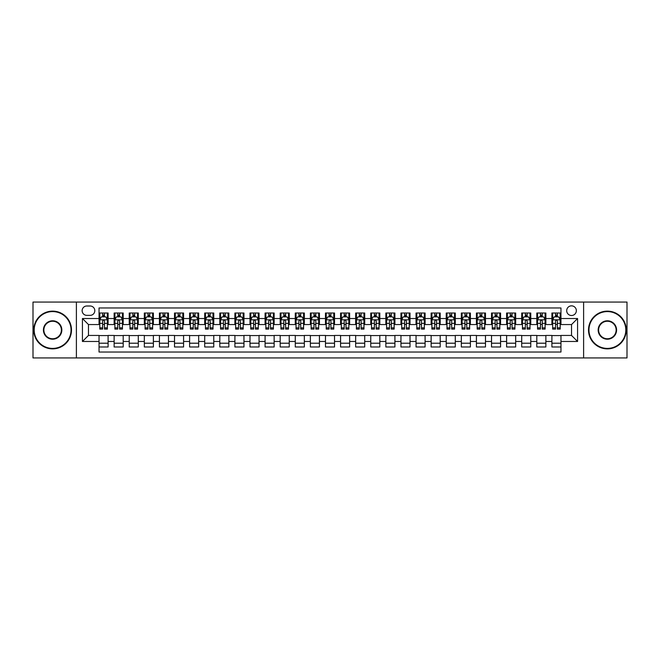 <?xml version="1.0" encoding="UTF-8"?>
<svg xmlns="http://www.w3.org/2000/svg" width="660" height="660" viewBox="0 0 660 660"><rect width="100%" height="100%" fill="white"/><g stroke="black" fill="none" stroke-linecap="round" stroke-linejoin="round"><path stroke-width="0.99" d="M571.527 305.844A4.835 4.835 0 0 0 566.692 310.678A4.835 4.835 0 0 0 571.527 315.505A4.835 4.835 0 0 0 576.353 310.678A4.835 4.835 0 0 0 571.527 305.844M583.605 357.926L627 357.926L627 302.074L583.605 302.074L583.605 357.926L76.395 357.926L76.395 302.074L33 302.074L33 357.926L76.395 357.926M560.959 313.022L551.9 313.022L551.9 318.524L545.861 318.524L545.861 324.563L551.9 324.563L551.9 318.524M545.861 318.524L545.861 313.022L536.803 313.022L536.803 318.524L530.764 318.524L530.764 324.563L536.803 324.563L536.803 318.524M530.764 318.524L530.764 313.022L521.713 313.022L521.713 318.524L515.674 318.524L515.674 324.563L521.713 324.563L521.713 318.524M515.674 318.524L515.674 313.022L506.616 313.022L506.616 318.524L500.577 318.524L500.577 324.563L506.616 324.563L506.616 318.524M500.577 318.524L500.577 313.022L491.518 313.022L491.518 318.524L485.48 318.524L485.48 324.563L491.518 324.563L491.518 318.524M485.48 318.524L485.48 313.022L476.421 313.022L476.421 318.524L470.39 318.524L470.39 324.563L476.421 324.563L476.421 318.524M470.39 318.524L470.39 313.022L461.332 313.022L461.332 318.524L455.293 318.524L455.293 324.563L461.332 324.563L461.332 318.524M455.293 318.524L455.293 313.022L446.234 313.022L446.234 318.524L440.195 318.524L440.195 324.563L446.234 324.563L446.234 318.524M440.195 318.524L440.195 313.022L431.137 313.022L431.137 318.524L425.098 318.524L425.098 324.563L431.137 324.563L431.137 318.524M425.098 318.524L425.098 313.022L416.039 313.022L416.039 318.524L410.008 318.524L410.008 324.563L416.039 324.563L416.039 318.524M410.008 318.524L410.008 313.022L400.95 313.022L400.95 318.524L394.911 318.524L394.911 324.563L400.95 324.563L400.95 318.524M394.911 318.524L394.911 313.022L385.852 313.022L385.852 318.524L379.813 318.524L379.813 324.563L385.852 324.563L385.852 318.524M379.813 318.524L379.813 313.022L370.755 313.022L370.755 318.524L364.716 318.524L364.716 324.563L370.755 324.563L370.755 318.524M364.716 318.524L364.716 313.022L355.666 313.022L355.666 318.524L349.627 318.524L349.627 324.563L355.666 324.563L355.666 318.524M349.627 318.524L349.627 313.022L340.568 313.022L340.568 318.524L334.529 318.524L334.529 324.563L340.568 324.563L340.568 318.524M334.529 318.524L334.529 313.022L325.471 313.022L325.471 318.524L319.432 318.524L319.432 324.563L325.471 324.563L325.471 318.524M319.432 318.524L319.432 313.022L310.373 313.022L310.373 318.524L304.334 318.524L304.334 324.563L310.373 324.563L310.373 318.524M304.334 318.524L304.334 313.022L295.284 313.022L295.284 318.524L289.245 318.524L289.245 324.563L295.284 324.563L295.284 318.524M289.245 318.524L289.245 313.022L280.186 313.022L280.186 318.524L274.147 318.524L274.147 324.563L280.186 324.563L280.186 318.524M274.147 318.524L274.147 313.022L265.089 313.022L265.089 318.524L259.05 318.524L259.05 324.563L265.089 324.563L265.089 318.524M259.05 318.524L259.05 313.022L249.991 313.022L249.991 318.524L243.961 318.524L243.961 324.563L249.991 324.563L249.991 318.524M243.961 318.524L243.961 313.022L234.902 313.022L234.902 318.524L228.863 318.524L228.863 324.563L234.902 324.563L234.902 318.524M228.863 318.524L228.863 313.022L219.805 313.022L219.805 318.524L213.766 318.524L213.766 324.563L219.805 324.563L219.805 318.524M213.766 318.524L213.766 313.022L204.707 313.022L204.707 318.524L198.668 318.524L198.668 324.563L204.707 324.563L204.707 318.524M198.668 318.524L198.668 313.022L189.61 313.022L189.61 318.524L183.579 318.524L183.579 324.563L189.61 324.563L189.61 318.524M183.579 318.524L183.579 313.022L174.52 313.022L174.52 318.524L168.481 318.524L168.481 324.563L174.52 324.563L174.52 318.524M168.481 318.524L168.481 313.022L159.423 313.022L159.423 318.524L153.384 318.524L153.384 324.563L159.423 324.563L159.423 318.524M153.384 318.524L153.384 313.022L144.325 313.022L144.325 318.524L138.286 318.524L138.286 324.563L144.325 324.563L144.325 318.524M138.286 318.524L138.286 313.022L129.236 313.022L129.236 318.524L123.197 318.524L123.197 324.563L129.236 324.563L129.236 318.524M123.197 318.524L123.197 313.022L114.139 313.022L114.139 324.563L108.1 324.563L108.1 313.022L99.041 313.022M99.041 346.978L108.1 346.978L108.1 335.437L114.139 335.437L114.139 346.978L123.197 346.978L123.197 335.437L129.236 335.437L129.236 341.476L123.197 341.476M129.236 341.476L129.236 346.978L138.286 346.978L138.286 335.437L144.325 335.437L144.325 341.476L138.286 341.476M144.325 341.476L144.325 346.978L153.384 346.978L153.384 335.437L159.423 335.437L159.423 341.476L153.384 341.476M159.423 341.476L159.423 346.978L168.481 346.978L168.481 335.437L174.52 335.437L174.52 341.476L168.481 341.476M174.52 341.476L174.52 346.978L183.579 346.978L183.579 335.437L189.61 335.437L189.61 341.476L183.579 341.476M189.61 341.476L189.61 346.978L198.668 346.978L198.668 335.437L204.707 335.437L204.707 341.476L198.668 341.476M204.707 341.476L204.707 346.978L213.766 346.978L213.766 335.437L219.805 335.437L219.805 341.476L213.766 341.476M219.805 341.476L219.805 346.978L228.863 346.978L228.863 335.437L234.902 335.437L234.902 341.476L228.863 341.476M234.902 341.476L234.902 346.978L243.961 346.978L243.961 335.437L249.991 335.437L249.991 341.476L243.961 341.476M249.991 341.476L249.991 346.978L259.05 346.978L259.05 335.437L265.089 335.437L265.089 341.476L259.05 341.476M265.089 341.476L265.089 346.978L274.147 346.978L274.147 335.437L280.186 335.437L280.186 341.476L274.147 341.476M280.186 341.476L280.186 346.978L289.245 346.978L289.245 335.437L295.284 335.437L295.284 341.476L289.245 341.476M295.284 341.476L295.284 346.978L304.334 346.978L304.334 335.437L310.373 335.437L310.373 341.476L304.334 341.476M310.373 341.476L310.373 346.978L319.432 346.978L319.432 335.437L325.471 335.437L325.471 341.476L319.432 341.476M325.471 341.476L325.471 346.978L334.529 346.978L334.529 335.437L340.568 335.437L340.568 341.476L334.529 341.476M340.568 341.476L340.568 346.978L349.627 346.978L349.627 335.437L355.666 335.437L355.666 341.476L349.627 341.476M355.666 341.476L355.666 346.978L364.716 346.978L364.716 335.437L370.755 335.437L370.755 341.476L364.716 341.476M370.755 341.476L370.755 346.978L379.813 346.978L379.813 335.437L385.852 335.437L385.852 341.476L379.813 341.476M385.852 341.476L385.852 346.978L394.911 346.978L394.911 335.437L400.95 335.437L400.95 341.476L394.911 341.476M400.95 341.476L400.95 346.978L410.008 346.978L410.008 335.437L416.039 335.437L416.039 341.476L410.008 341.476M416.039 341.476L416.039 346.978L425.098 346.978L425.098 335.437L431.137 335.437L431.137 341.476L425.098 341.476M431.137 341.476L431.137 346.978L440.195 346.978L440.195 335.437L446.234 335.437L446.234 341.476L440.195 341.476M446.234 341.476L446.234 346.978L455.293 346.978L455.293 335.437L461.332 335.437L461.332 341.476L455.293 341.476M461.332 341.476L461.332 346.978L470.39 346.978L470.39 335.437L476.421 335.437L476.421 341.476L470.39 341.476M476.421 341.476L476.421 346.978L485.48 346.978L485.48 335.437L491.518 335.437L491.518 341.476L485.48 341.476M491.518 341.476L491.518 346.978L500.577 346.978L500.577 335.437L506.616 335.437L506.616 341.476L500.577 341.476M506.616 341.476L506.616 346.978L515.674 346.978L515.674 335.437L521.713 335.437L521.713 341.476L515.674 341.476M521.713 341.476L521.713 346.978L530.764 346.978L530.764 335.437L536.803 335.437L536.803 341.476L530.764 341.476M536.803 341.476L536.803 346.978L545.861 346.978L545.861 335.437L551.9 335.437L551.9 341.476L545.861 341.476M86.815 315.356L90.139 315.356A4.678 4.678 0 0 0 94.817 310.678A4.678 4.678 0 0 0 90.139 306.001L86.815 306.001A4.678 4.678 0 0 0 82.137 310.678A4.678 4.678 0 0 0 86.815 315.356M583.605 302.074L76.395 302.074M560.959 318.524L560.959 307.964L99.041 307.964L99.041 324.563L88.473 324.563L88.473 335.437L99.041 335.437L99.041 352.036L560.959 352.036L560.959 335.437L571.527 335.437L571.527 324.563L560.959 324.563L560.959 318.524L577.566 318.524L577.566 341.476L560.959 341.476M99.041 341.476L82.434 341.476L82.434 318.524L99.041 318.524M551.9 341.476L551.9 346.978L560.959 346.978M99.041 316.792L99.8 316.792M102.663 316.792L104.478 316.792M107.341 316.792L108.1 316.792M99.041 324.415L99.8 324.415M102.663 324.415L104.478 324.415M107.341 324.415L108.1 324.415M99.041 335.585L108.1 335.585M99.041 343.208L108.1 343.208M114.139 324.415L114.889 324.415M117.761 324.415L119.575 324.415M122.438 324.415L123.197 324.415M114.139 316.792L114.889 316.792M117.761 316.792L119.575 316.792M122.438 316.792L123.197 316.792M114.139 335.585L123.197 335.585M114.139 343.208L123.197 343.208M129.236 335.585L138.286 335.585M129.236 343.208L138.286 343.208M129.236 316.792L129.987 316.792M132.858 316.792L134.665 316.792M137.536 316.792L138.286 316.792M129.236 324.415L129.987 324.415M132.858 324.415L134.665 324.415M137.536 324.415L138.286 324.415M144.325 335.585L153.384 335.585M144.325 343.208L153.384 343.208M144.325 316.792L145.084 316.792M147.947 316.792L149.762 316.792M152.633 316.792L153.384 316.792M144.325 324.415L145.084 324.415M147.947 324.415L149.762 324.415M152.633 324.415L153.384 324.415M159.423 335.585L168.481 335.585M159.423 343.208L168.481 343.208M159.423 316.792L160.182 316.792M163.045 316.792L164.86 316.792M167.722 316.792L168.481 316.792M159.423 324.415L160.182 324.415M163.045 324.415L164.86 324.415M167.722 324.415L168.481 324.415M174.52 335.585L183.579 335.585M174.52 343.208L183.579 343.208M174.52 316.792L175.271 316.792M178.142 316.792L179.949 316.792M182.82 316.792L183.579 316.792M174.52 324.415L175.271 324.415M178.142 324.415L179.949 324.415M182.82 324.415L183.579 324.415M189.61 335.585L198.668 335.585M189.61 343.208L198.668 343.208M189.61 316.792L190.369 316.792M193.24 316.792L195.046 316.792M197.917 316.792L198.668 316.792M189.61 324.415L190.369 324.415M193.24 324.415L195.046 324.415M197.917 324.415L198.668 324.415M204.707 335.585L213.766 335.585M204.707 343.208L213.766 343.208M204.707 316.792L205.466 316.792M208.329 316.792L210.144 316.792M213.015 316.792L213.766 316.792M204.707 324.415L205.466 324.415M208.329 324.415L210.144 324.415M213.015 324.415L213.766 324.415M219.805 335.585L228.863 335.585M219.805 343.208L228.863 343.208M219.805 316.792L220.555 316.792M223.426 316.792L225.241 316.792M228.104 316.792L228.863 316.792M219.805 324.415L220.555 324.415M223.426 324.415L225.241 324.415M228.104 324.415L228.863 324.415M234.902 335.585L243.961 335.585M234.902 343.208L243.961 343.208M234.902 316.792L235.653 316.792M238.524 316.792L240.331 316.792M243.202 316.792L243.961 316.792M234.902 324.415L235.653 324.415M238.524 324.415L240.331 324.415M243.202 324.415L243.961 324.415M249.991 335.585L259.05 335.585M249.991 343.208L259.05 343.208M249.991 316.792L250.75 316.792M253.621 316.792L255.428 316.792M258.299 316.792L259.05 316.792M249.991 324.415L250.75 324.415M253.621 324.415L255.428 324.415M258.299 324.415L259.05 324.415M265.089 335.585L274.147 335.585M265.089 343.208L274.147 343.208M265.089 316.792L265.848 316.792M268.711 316.792L270.526 316.792M273.397 316.792L274.147 316.792M265.089 324.415L265.848 324.415M268.711 324.415L270.526 324.415M273.397 324.415L274.147 324.415M280.186 335.585L289.245 335.585M280.186 343.208L289.245 343.208M280.186 316.792L280.937 316.792M283.808 316.792L285.623 316.792M288.486 316.792L289.245 316.792M280.186 324.415L280.937 324.415M283.808 324.415L285.623 324.415M288.486 324.415L289.245 324.415M295.284 335.585L304.334 335.585M295.284 343.208L304.334 343.208M295.284 316.792L296.035 316.792M298.906 316.792L300.712 316.792M303.584 316.792L304.334 316.792M295.284 324.415L296.035 324.415M298.906 324.415L300.712 324.415M303.584 324.415L304.334 324.415M310.373 335.585L319.432 335.585M310.373 343.208L319.432 343.208M310.373 316.792L311.132 316.792M313.995 316.792L315.81 316.792M318.681 316.792L319.432 316.792M310.373 324.415L311.132 324.415M313.995 324.415L315.81 324.415M318.681 324.415L319.432 324.415M325.471 335.585L334.529 335.585M325.471 343.208L334.529 343.208M325.471 316.792L326.23 316.792M329.092 316.792L330.908 316.792M333.77 316.792L334.529 316.792M325.471 324.415L326.23 324.415M329.092 324.415L330.908 324.415M333.77 324.415L334.529 324.415M340.568 335.585L349.627 335.585M340.568 343.208L349.627 343.208M340.568 316.792L341.319 316.792M344.19 316.792L346.005 316.792M348.868 316.792L349.627 316.792M340.568 324.415L341.319 324.415M344.19 324.415L346.005 324.415M348.868 324.415L349.627 324.415M355.666 335.585L364.716 335.585M355.666 343.208L364.716 343.208M355.666 316.792L356.416 316.792M359.287 316.792L361.094 316.792M363.965 316.792L364.716 316.792M355.666 324.415L356.416 324.415M359.287 324.415L361.094 324.415M363.965 324.415L364.716 324.415M370.755 335.585L379.813 335.585M370.755 343.208L379.813 343.208M370.755 316.792L371.514 316.792M374.377 316.792L376.192 316.792M379.063 316.792L379.813 316.792M370.755 324.415L371.514 324.415M374.377 324.415L376.192 324.415M379.063 324.415L379.813 324.415M385.852 335.585L394.911 335.585M385.852 343.208L394.911 343.208M385.852 316.792L386.603 316.792M389.474 316.792L391.289 316.792M394.152 316.792L394.911 316.792M385.852 324.415L386.603 324.415M389.474 324.415L391.289 324.415M394.152 324.415L394.911 324.415M400.95 335.585L410.008 335.585M400.95 343.208L410.008 343.208M400.95 316.792L401.701 316.792M404.572 316.792L406.378 316.792M409.249 316.792L410.008 316.792M400.95 324.415L401.701 324.415M404.572 324.415L406.378 324.415M409.249 324.415L410.008 324.415M416.039 335.585L425.098 335.585M416.039 343.208L425.098 343.208M416.039 316.792L416.798 316.792M419.669 316.792L421.476 316.792M424.347 316.792L425.098 316.792M416.039 324.415L416.798 324.415M419.669 324.415L421.476 324.415M424.347 324.415L425.098 324.415M431.137 335.585L440.195 335.585M431.137 343.208L440.195 343.208M431.137 316.792L431.896 316.792M434.758 316.792L436.573 316.792M439.444 316.792L440.195 316.792M431.137 324.415L431.896 324.415M434.758 324.415L436.573 324.415M439.444 324.415L440.195 324.415M446.234 335.585L455.293 335.585M446.234 343.208L455.293 343.208M446.234 316.792L446.985 316.792M449.856 316.792L451.671 316.792M454.534 316.792L455.293 316.792M446.234 324.415L446.985 324.415M449.856 324.415L451.671 324.415M454.534 324.415L455.293 324.415M461.332 335.585L470.39 335.585M461.332 343.208L470.39 343.208M461.332 316.792L462.082 316.792M464.954 316.792L466.76 316.792M469.631 316.792L470.39 316.792M461.332 324.415L462.082 324.415M464.954 324.415L466.76 324.415M469.631 324.415L470.39 324.415M476.421 335.585L485.48 335.585M476.421 343.208L485.48 343.208M476.421 316.792L477.18 316.792M480.051 316.792L481.858 316.792M484.729 316.792L485.48 316.792M476.421 324.415L477.18 324.415M480.051 324.415L481.858 324.415M484.729 324.415L485.48 324.415M491.518 335.585L500.577 335.585M491.518 343.208L500.577 343.208M491.518 316.792L492.278 316.792M495.14 316.792L496.955 316.792M499.818 316.792L500.577 316.792M491.518 324.415L492.278 324.415M495.14 324.415L496.955 324.415M499.818 324.415L500.577 324.415M506.616 335.585L515.674 335.585M506.616 343.208L515.674 343.208M506.616 316.792L507.367 316.792M510.238 316.792L512.053 316.792M514.915 316.792L515.674 316.792M506.616 324.415L507.367 324.415M510.238 324.415L512.053 324.415M514.915 324.415L515.674 324.415M521.713 335.585L530.764 335.585M521.713 343.208L530.764 343.208M521.713 316.792L522.464 316.792M525.335 316.792L527.142 316.792M530.013 316.792L530.764 316.792M521.713 324.415L522.464 324.415M525.335 324.415L527.142 324.415M530.013 324.415L530.764 324.415M536.803 335.585L545.861 335.585M536.803 343.208L545.861 343.208M536.803 316.792L537.562 316.792M540.424 316.792L542.239 316.792M545.111 316.792L545.861 316.792M536.803 324.415L537.562 324.415M540.424 324.415L542.239 324.415M545.111 324.415L545.861 324.415M551.9 335.585L560.959 335.585M551.9 343.208L560.959 343.208M551.9 316.792L552.659 316.792M555.522 316.792L557.337 316.792M560.2 316.792L560.959 316.792M551.9 324.415L552.659 324.415M555.522 324.415L557.337 324.415M560.2 324.415L560.959 324.415M88.473 324.563L82.434 318.524M88.473 335.437L82.434 341.476M577.566 318.524L571.527 324.563M577.566 341.476L571.527 335.437M104.478 314.977L102.663 314.977M107.341 327.863L104.478 327.863L104.478 329.092L107.341 329.092L107.341 319.885L105.831 316.866L101.31 316.866L99.8 319.885L99.8 329.092L102.663 329.092L102.663 327.863L99.8 327.863M99.8 319.885L99.8 313.022M107.341 319.885L107.341 313.022M102.663 316.866L102.663 313.022M104.478 313.022L104.478 316.866M104.478 327.863L104.478 321.016C103.876 319.852 103.273 319.852 102.663 321.016L102.663 327.863M52.627 311.586A18.414 18.414 0 0 0 34.204 330A18.414 18.414 0 0 0 52.627 348.414A18.414 18.414 0 0 0 71.041 330A18.414 18.414 0 0 0 52.627 311.586M52.627 348.868A18.868 18.868 0 0 1 33.751 330A18.868 18.868 0 0 1 52.627 311.132A18.868 18.868 0 0 1 71.494 330A18.868 18.868 0 0 1 52.627 348.868M52.627 320.793A9.207 9.207 0 0 1 61.834 330A9.207 9.207 0 0 1 52.627 339.207A9.207 9.207 0 0 1 43.42 330A9.207 9.207 0 0 1 52.627 320.793M52.627 338.753A8.753 8.753 0 0 0 61.38 330A8.753 8.753 0 0 0 52.627 321.247A8.753 8.753 0 0 0 43.865 330A8.753 8.753 0 0 0 52.627 338.753M607.373 311.586A18.414 18.414 0 0 0 588.959 330A18.414 18.414 0 0 0 607.373 348.414A18.414 18.414 0 0 0 625.795 330A18.414 18.414 0 0 0 607.373 311.586M607.373 348.868A18.868 18.868 0 0 1 588.505 330A18.868 18.868 0 0 1 607.373 311.132A18.868 18.868 0 0 1 626.249 330A18.868 18.868 0 0 1 607.373 348.868M607.373 320.793A9.207 9.207 0 0 1 616.58 330A9.207 9.207 0 0 1 607.373 339.207A9.207 9.207 0 0 1 598.166 330A9.207 9.207 0 0 1 607.373 320.793M607.373 338.753A8.753 8.753 0 0 0 616.135 330A8.753 8.753 0 0 0 607.373 321.247A8.753 8.753 0 0 0 598.62 330A8.753 8.753 0 0 0 607.373 338.753M119.575 314.977L117.761 314.977M122.438 327.863L119.575 327.863L119.575 329.092L122.438 329.092L122.438 319.885L120.928 316.866L116.399 316.866L114.889 319.885L114.889 329.092L117.761 329.092L117.761 327.863L114.889 327.863M114.889 319.885L114.889 313.022M122.438 319.885L122.438 313.022M117.761 316.866L117.761 313.022M119.575 313.022L119.575 316.866M119.575 327.863L119.575 321.016C118.965 319.852 118.363 319.852 117.761 321.016L117.761 327.863M134.665 314.977L132.858 314.977M137.536 327.863L134.665 327.863L134.665 329.092L137.536 329.092L137.536 319.885L136.026 316.866L131.497 316.866L129.987 319.885L129.987 329.092L132.858 329.092L132.858 327.863L129.987 327.863M129.987 319.885L129.987 313.022M137.536 319.885L137.536 313.022M132.858 316.866L132.858 313.022M134.665 313.022L134.665 316.866M134.665 327.863L134.665 321.016C134.062 319.852 133.46 319.852 132.858 321.016L132.858 327.863M149.762 314.977L147.947 314.977M152.633 327.863L149.762 327.863L149.762 329.092L152.633 329.092L152.633 319.885L151.124 316.866L146.594 316.866L145.084 319.885L145.084 329.092L147.947 329.092L147.947 327.863L145.084 327.863M145.084 319.885L145.084 313.022M152.633 319.885L152.633 313.022M147.947 316.866L147.947 313.022M149.762 313.022L149.762 316.866M149.762 327.863L149.762 321.016C149.16 319.852 148.558 319.852 147.947 321.016L147.947 327.863M164.86 314.977L163.045 314.977M167.722 327.863L164.86 327.863L164.86 329.092L167.722 329.092L167.722 319.885L166.213 316.866L161.683 316.866L160.182 319.885L160.182 329.092L163.045 329.092L163.045 327.863L160.182 327.863M160.182 319.885L160.182 313.022M167.722 319.885L167.722 313.022M163.045 316.866L163.045 313.022M164.86 313.022L164.86 316.866M164.86 327.863L164.86 321.016C164.257 319.852 163.647 319.852 163.045 321.016L163.045 327.863M179.949 314.977L178.142 314.977M182.82 327.863L179.949 327.863L179.949 329.092L182.82 329.092L182.82 319.885L181.31 316.866L176.781 316.866L175.271 319.885L175.271 329.092L178.142 329.092L178.142 327.863L175.271 327.863M175.271 319.885L175.271 313.022M182.82 319.885L182.82 313.022M178.142 316.866L178.142 313.022M179.949 313.022L179.949 316.866M179.949 327.863L179.949 321.016C179.347 319.852 178.744 319.852 178.142 321.016L178.142 327.863M195.046 314.977L193.24 314.977M197.917 327.863L195.046 327.863L195.046 329.092L197.917 329.092L197.917 319.885L196.408 316.866L191.879 316.866L190.369 319.885L190.369 329.092L193.24 329.092L193.24 327.863L190.369 327.863M190.369 319.885L190.369 313.022M197.917 319.885L197.917 313.022M193.24 316.866L193.24 313.022M195.046 313.022L195.046 316.866M195.046 327.863L195.046 321.016C194.444 319.852 193.842 319.852 193.24 321.016L193.24 327.863M210.144 314.977L208.329 314.977M213.015 327.863L210.144 327.863L210.144 329.092L213.015 329.092L213.015 319.885L211.505 316.866L206.976 316.866L205.466 319.885L205.466 329.092L208.329 329.092L208.329 327.863L205.466 327.863M205.466 319.885L205.466 313.022M213.015 319.885L213.015 313.022M208.329 316.866L208.329 313.022M210.144 313.022L210.144 316.866M210.144 327.863L210.144 321.016C209.542 319.852 208.939 319.852 208.329 321.016L208.329 327.863M225.241 314.977L223.426 314.977M228.104 327.863L225.241 327.863L225.241 329.092L228.104 329.092L228.104 319.885L226.595 316.866L222.065 316.866L220.555 319.885L220.555 329.092L223.426 329.092L223.426 327.863L220.555 327.863M220.555 319.885L220.555 313.022M228.104 319.885L228.104 313.022M223.426 316.866L223.426 313.022M225.241 313.022L225.241 316.866M225.241 327.863L225.241 321.016C224.639 319.852 224.029 319.852 223.426 321.016L223.426 327.863M240.331 314.977L238.524 314.977M243.202 327.863L240.331 327.863L240.331 329.092L243.202 329.092L243.202 319.885L241.692 316.866L237.163 316.866L235.653 319.885L235.653 329.092L238.524 329.092L238.524 327.863L235.653 327.863M235.653 319.885L235.653 313.022M243.202 319.885L243.202 313.022M238.524 316.866L238.524 313.022M240.331 313.022L240.331 316.866M240.331 327.863L240.331 321.016C239.728 319.852 239.126 319.852 238.524 321.016L238.524 327.863M255.428 314.977L253.621 314.977M258.299 327.863L255.428 327.863L255.428 329.092L258.299 329.092L258.299 319.885L256.789 316.866L252.26 316.866L250.75 319.885L250.75 329.092L253.621 329.092L253.621 327.863L250.75 327.863M250.75 319.885L250.75 313.022M258.299 319.885L258.299 313.022M253.621 316.866L253.621 313.022M255.428 313.022L255.428 316.866M255.428 327.863L255.428 321.016C254.826 319.852 254.224 319.852 253.621 321.016L253.621 327.863M270.526 314.977L268.711 314.977M273.397 327.863L270.526 327.863L270.526 329.092L273.397 329.092L273.397 319.885L271.887 316.866L267.358 316.866L265.848 319.885L265.848 329.092L268.711 329.092L268.711 327.863L265.848 327.863M265.848 319.885L265.848 313.022M273.397 319.885L273.397 313.022M268.711 316.866L268.711 313.022M270.526 313.022L270.526 316.866M270.526 327.863L270.526 321.016C269.923 319.852 269.321 319.852 268.711 321.016L268.711 327.863M285.623 314.977L283.808 314.977M288.486 327.863L285.623 327.863L285.623 329.092L288.486 329.092L288.486 319.885L286.976 316.866L282.447 316.866L280.937 319.885L280.937 329.092L283.808 329.092L283.808 327.863L280.937 327.863M280.937 319.885L280.937 313.022M288.486 319.885L288.486 313.022M283.808 316.866L283.808 313.022M285.623 313.022L285.623 316.866M285.623 327.863L285.623 321.016C285.013 319.852 284.411 319.852 283.808 321.016L283.808 327.863M300.712 314.977L298.906 314.977M303.584 327.863L300.712 327.863L300.712 329.092L303.584 329.092L303.584 319.885L302.074 316.866L297.545 316.866L296.035 319.885L296.035 329.092L298.906 329.092L298.906 327.863L296.035 327.863M296.035 319.885L296.035 313.022M303.584 319.885L303.584 313.022M298.906 316.866L298.906 313.022M300.712 313.022L300.712 316.866M300.712 327.863L300.712 321.016C300.11 319.852 299.508 319.852 298.906 321.016L298.906 327.863M315.81 314.977L313.995 314.977M318.681 327.863L315.81 327.863L315.81 329.092L318.681 329.092L318.681 319.885L317.171 316.866L312.642 316.866L311.132 319.885L311.132 329.092L313.995 329.092L313.995 327.863L311.132 327.863M311.132 319.885L311.132 313.022M318.681 319.885L318.681 313.022M313.995 316.866L313.995 313.022M315.81 313.022L315.81 316.866M315.81 327.863L315.81 321.016C315.208 319.852 314.605 319.852 313.995 321.016L313.995 327.863M330.908 314.977L329.092 314.977M333.77 327.863L330.908 327.863L330.908 329.092L333.77 329.092L333.77 319.885L332.26 316.866L327.739 316.866L326.23 319.885L326.23 329.092L329.092 329.092L329.092 327.863L326.23 327.863M326.23 319.885L326.23 313.022M333.77 319.885L333.77 313.022M329.092 316.866L329.092 313.022M330.908 313.022L330.908 316.866M330.908 327.863L330.908 321.016C330.305 319.852 329.703 319.852 329.092 321.016L329.092 327.863M346.005 314.977L344.19 314.977M348.868 327.863L346.005 327.863L346.005 329.092L348.868 329.092L348.868 319.885L347.358 316.866L342.829 316.866L341.319 319.885L341.319 329.092L344.19 329.092L344.19 327.863L341.319 327.863M341.319 319.885L341.319 313.022M348.868 319.885L348.868 313.022M344.19 316.866L344.19 313.022M346.005 313.022L346.005 316.866M346.005 327.863L346.005 321.016C345.394 319.852 344.792 319.852 344.19 321.016L344.19 327.863M361.094 314.977L359.287 314.977M363.965 327.863L361.094 327.863L361.094 329.092L363.965 329.092L363.965 319.885L362.455 316.866L357.926 316.866L356.416 319.885L356.416 329.092L359.287 329.092L359.287 327.863L356.416 327.863M356.416 319.885L356.416 313.022M363.965 319.885L363.965 313.022M359.287 316.866L359.287 313.022M361.094 313.022L361.094 316.866M361.094 327.863L361.094 321.016C360.492 319.852 359.89 319.852 359.287 321.016L359.287 327.863M376.192 314.977L374.377 314.977M379.063 327.863L376.192 327.863L376.192 329.092L379.063 329.092L379.063 319.885L377.553 316.866L373.024 316.866L371.514 319.885L371.514 329.092L374.377 329.092L374.377 327.863L371.514 327.863M371.514 319.885L371.514 313.022M379.063 319.885L379.063 313.022M374.377 316.866L374.377 313.022M376.192 313.022L376.192 316.866M376.192 327.863L376.192 321.016C375.589 319.852 374.987 319.852 374.377 321.016L374.377 327.863M391.289 314.977L389.474 314.977M394.152 327.863L391.289 327.863L391.289 329.092L394.152 329.092L394.152 319.885L392.642 316.866L388.113 316.866L386.603 319.885L386.603 329.092L389.474 329.092L389.474 327.863L386.603 327.863M386.603 319.885L386.603 313.022M394.152 319.885L394.152 313.022M389.474 316.866L389.474 313.022M391.289 313.022L391.289 316.866M391.289 327.863L391.289 321.016C390.687 319.852 390.076 319.852 389.474 321.016L389.474 327.863M406.378 314.977L404.572 314.977M409.249 327.863L406.378 327.863L406.378 329.092L409.249 329.092L409.249 319.885L407.74 316.866L403.21 316.866L401.701 319.885L401.701 329.092L404.572 329.092L404.572 327.863L401.701 327.863M401.701 319.885L401.701 313.022M409.249 319.885L409.249 313.022M404.572 316.866L404.572 313.022M406.378 313.022L406.378 316.866M406.378 327.863L406.378 321.016C405.776 319.852 405.174 319.852 404.572 321.016L404.572 327.863M421.476 314.977L419.669 314.977M424.347 327.863L421.476 327.863L421.476 329.092L424.347 329.092L424.347 319.885L422.837 316.866L418.308 316.866L416.798 319.885L416.798 329.092L419.669 329.092L419.669 327.863L416.798 327.863M416.798 319.885L416.798 313.022M424.347 319.885L424.347 313.022M419.669 316.866L419.669 313.022M421.476 313.022L421.476 316.866M421.476 327.863L421.476 321.016C420.874 319.852 420.272 319.852 419.669 321.016L419.669 327.863M436.573 314.977L434.758 314.977M439.444 327.863L436.573 327.863L436.573 329.092L439.444 329.092L439.444 319.885L437.935 316.866L433.406 316.866L431.896 319.885L431.896 329.092L434.758 329.092L434.758 327.863L431.896 327.863M431.896 319.885L431.896 313.022M439.444 319.885L439.444 313.022M434.758 316.866L434.758 313.022M436.573 313.022L436.573 316.866M436.573 327.863L436.573 321.016C435.971 319.852 435.369 319.852 434.758 321.016L434.758 327.863M451.671 314.977L449.856 314.977M454.534 327.863L451.671 327.863L451.671 329.092L454.534 329.092L454.534 319.885L453.024 316.866L448.495 316.866L446.985 319.885L446.985 329.092L449.856 329.092L449.856 327.863L446.985 327.863M446.985 319.885L446.985 313.022M454.534 319.885L454.534 313.022M449.856 316.866L449.856 313.022M451.671 313.022L451.671 316.866M451.671 327.863L451.671 321.016C451.069 319.852 450.458 319.852 449.856 321.016L449.856 327.863M466.76 314.977L464.954 314.977M469.631 327.863L466.76 327.863L466.76 329.092L469.631 329.092L469.631 319.885L468.121 316.866L463.592 316.866L462.082 319.885L462.082 329.092L464.954 329.092L464.954 327.863L462.082 327.863M462.082 319.885L462.082 313.022M469.631 319.885L469.631 313.022M464.954 316.866L464.954 313.022M466.76 313.022L466.76 316.866M466.76 327.863L466.76 321.016C466.158 319.852 465.556 319.852 464.954 321.016L464.954 327.863M481.858 314.977L480.051 314.977M484.729 327.863L481.858 327.863L481.858 329.092L484.729 329.092L484.729 319.885L483.219 316.866L478.69 316.866L477.18 319.885L477.18 329.092L480.051 329.092L480.051 327.863L477.18 327.863M477.18 319.885L477.18 313.022M484.729 319.885L484.729 313.022M480.051 316.866L480.051 313.022M481.858 313.022L481.858 316.866M481.858 327.863L481.858 321.016C481.255 319.852 480.653 319.852 480.051 321.016L480.051 327.863M496.955 314.977L495.14 314.977M499.818 327.863L496.955 327.863L496.955 329.092L499.818 329.092L499.818 319.885L498.316 316.866L493.787 316.866L492.278 319.885L492.278 329.092L495.14 329.092L495.14 327.863L492.278 327.863M492.278 319.885L492.278 313.022M499.818 319.885L499.818 313.022M495.14 316.866L495.14 313.022M496.955 313.022L496.955 316.866M496.955 327.863L496.955 321.016C496.353 319.852 495.751 319.852 495.14 321.016L495.14 327.863M512.053 314.977L510.238 314.977M514.915 327.863L512.053 327.863L512.053 329.092L514.915 329.092L514.915 319.885L513.406 316.866L508.877 316.866L507.367 319.885L507.367 329.092L510.238 329.092L510.238 327.863L507.367 327.863M507.367 319.885L507.367 313.022M514.915 319.885L514.915 313.022M510.238 316.866L510.238 313.022M512.053 313.022L512.053 316.866M512.053 327.863L512.053 321.016C511.442 319.852 510.84 319.852 510.238 321.016L510.238 327.863M527.142 314.977L525.335 314.977M530.013 327.863L527.142 327.863L527.142 329.092L530.013 329.092L530.013 319.885L528.503 316.866L523.974 316.866L522.464 319.885L522.464 329.092L525.335 329.092L525.335 327.863L522.464 327.863M522.464 319.885L522.464 313.022M530.013 319.885L530.013 313.022M525.335 316.866L525.335 313.022M527.142 313.022L527.142 316.866M527.142 327.863L527.142 321.016C526.54 319.852 525.938 319.852 525.335 321.016L525.335 327.863M542.239 314.977L540.424 314.977M545.111 327.863L542.239 327.863L542.239 329.092L545.111 329.092L545.111 319.885L543.601 316.866L539.071 316.866L537.562 319.885L537.562 329.092L540.424 329.092L540.424 327.863L537.562 327.863M537.562 319.885L537.562 313.022M545.111 319.885L545.111 313.022M540.424 316.866L540.424 313.022M542.239 313.022L542.239 316.866M542.239 327.863L542.239 321.016C541.637 319.852 541.035 319.852 540.424 321.016L540.424 327.863M557.337 314.977L555.522 314.977M560.2 327.863L557.337 327.863L557.337 329.092L560.2 329.092L560.2 319.885L558.69 316.866L554.169 316.866L552.659 319.885L552.659 329.092L555.522 329.092L555.522 327.863L552.659 327.863M552.659 319.885L552.659 313.022M560.2 319.885L560.2 313.022M555.522 316.866L555.522 313.022M557.337 313.022L557.337 316.866M557.337 327.863L557.337 321.016C556.735 319.852 556.132 319.852 555.522 321.016L555.522 327.863M114.139 341.476L108.1 341.476M114.139 318.524L108.1 318.524M107.308 319.811L99.833 319.811M99.8 317.699L100.889 317.699M106.252 317.699L107.341 317.699M102.663 323.383L99.8 323.383M107.341 323.383L104.478 323.383M104.478 315.942L102.663 315.942M122.405 319.811L114.931 319.811M114.889 317.699L115.987 317.699M121.349 317.699L122.438 317.699M117.761 323.383L114.889 323.383M122.438 323.383L119.575 323.383M119.575 315.942L117.761 315.942M137.494 319.811L130.028 319.811M129.987 317.699L131.084 317.699M136.438 317.699L137.536 317.699M132.858 323.383L129.987 323.383M137.536 323.383L134.665 323.383M134.665 315.942L132.858 315.942M152.592 319.811L145.118 319.811M145.084 317.699L146.173 317.699M151.536 317.699L152.633 317.699M147.947 323.383L145.084 323.383M152.633 323.383L149.762 323.383M149.762 315.942L147.947 315.942M167.689 319.811L160.215 319.811M160.182 317.699L161.271 317.699M166.633 317.699L167.722 317.699M163.045 323.383L160.182 323.383M167.722 323.383L164.86 323.383M164.86 315.942L163.045 315.942M182.787 319.811L175.312 319.811M175.271 317.699L176.368 317.699M181.723 317.699L182.82 317.699M178.142 323.383L175.271 323.383M182.82 323.383L179.949 323.383M179.949 315.942L178.142 315.942M197.876 319.811L190.41 319.811M190.369 317.699L191.466 317.699M196.82 317.699L197.917 317.699M193.24 323.383L190.369 323.383M197.917 323.383L195.046 323.383M195.046 315.942L193.24 315.942M212.974 319.811L205.499 319.811M205.466 317.699L206.555 317.699M211.918 317.699L213.015 317.699M208.329 323.383L205.466 323.383M213.015 323.383L210.144 323.383M210.144 315.942L208.329 315.942M228.071 319.811L220.597 319.811M220.555 317.699L221.653 317.699M227.015 317.699L228.104 317.699M223.426 323.383L220.555 323.383M228.104 323.383L225.241 323.383M225.241 315.942L223.426 315.942M243.16 319.811L235.694 319.811M235.653 317.699L236.75 317.699M242.104 317.699L243.202 317.699M238.524 323.383L235.653 323.383M243.202 323.383L240.331 323.383M240.331 315.942L238.524 315.942M258.258 319.811L250.784 319.811M250.75 317.699L251.848 317.699M257.202 317.699L258.299 317.699M253.621 323.383L250.75 323.383M258.299 323.383L255.428 323.383M255.428 315.942L253.621 315.942M273.355 319.811L265.881 319.811M265.848 317.699L266.937 317.699M272.299 317.699L273.397 317.699M268.711 323.383L265.848 323.383M273.397 323.383L270.526 323.383M270.526 315.942L268.711 315.942M288.453 319.811L280.978 319.811M280.937 317.699L282.034 317.699M287.397 317.699L288.486 317.699M283.808 323.383L280.937 323.383M288.486 323.383L285.623 323.383M285.623 315.942L283.808 315.942M303.542 319.811L296.076 319.811M296.035 317.699L297.132 317.699M302.486 317.699L303.584 317.699M298.906 323.383L296.035 323.383M303.584 323.383L300.712 323.383M300.712 315.942L298.906 315.942M318.64 319.811L311.165 319.811M311.132 317.699L312.221 317.699M317.584 317.699L318.681 317.699M313.995 323.383L311.132 323.383M318.681 323.383L315.81 323.383M315.81 315.942L313.995 315.942M333.737 319.811L326.263 319.811M326.23 317.699L327.319 317.699M332.681 317.699L333.77 317.699M329.092 323.383L326.23 323.383M333.77 323.383L330.908 323.383M330.908 315.942L329.092 315.942M348.835 319.811L341.36 319.811M341.319 317.699L342.416 317.699M347.779 317.699L348.868 317.699M344.19 323.383L341.319 323.383M348.868 323.383L346.005 323.383M346.005 315.942L344.19 315.942M363.924 319.811L356.458 319.811M356.416 317.699L357.514 317.699M362.868 317.699L363.965 317.699M359.287 323.383L356.416 323.383M363.965 323.383L361.094 323.383M361.094 315.942L359.287 315.942M379.022 319.811L371.547 319.811M371.514 317.699L372.603 317.699M377.965 317.699L379.063 317.699M374.377 323.383L371.514 323.383M379.063 323.383L376.192 323.383M376.192 315.942L374.377 315.942M394.119 319.811L386.644 319.811M386.603 317.699L387.7 317.699M393.063 317.699L394.152 317.699M389.474 323.383L386.603 323.383M394.152 323.383L391.289 323.383M391.289 315.942L389.474 315.942M409.216 319.811L401.742 319.811M401.701 317.699L402.798 317.699M408.152 317.699L409.249 317.699M404.572 323.383L401.701 323.383M409.249 323.383L406.378 323.383M406.378 315.942L404.572 315.942M424.306 319.811L416.839 319.811M416.798 317.699L417.895 317.699M423.25 317.699L424.347 317.699M419.669 323.383L416.798 323.383M424.347 323.383L421.476 323.383M421.476 315.942L419.669 315.942M439.403 319.811L431.929 319.811M431.896 317.699L432.985 317.699M438.347 317.699L439.444 317.699M434.758 323.383L431.896 323.383M439.444 323.383L436.573 323.383M436.573 315.942L434.758 315.942M454.501 319.811L447.026 319.811M446.985 317.699L448.082 317.699M453.445 317.699L454.534 317.699M449.856 323.383L446.985 323.383M454.534 323.383L451.671 323.383M451.671 315.942L449.856 315.942M469.59 319.811L462.124 319.811M462.082 317.699L463.18 317.699M468.534 317.699L469.631 317.699M464.954 323.383L462.082 323.383M469.631 323.383L466.76 323.383M466.76 315.942L464.954 315.942M484.688 319.811L477.213 319.811M477.18 317.699L478.277 317.699M483.632 317.699L484.729 317.699M480.051 323.383L477.18 323.383M484.729 323.383L481.858 323.383M481.858 315.942L480.051 315.942M499.785 319.811L492.31 319.811M492.278 317.699L493.366 317.699M498.729 317.699L499.818 317.699M495.14 323.383L492.278 323.383M499.818 323.383L496.955 323.383M496.955 315.942L495.14 315.942M514.882 319.811L507.408 319.811M507.367 317.699L508.464 317.699M513.827 317.699L514.915 317.699M510.238 323.383L507.367 323.383M514.915 323.383L512.053 323.383M512.053 315.942L510.238 315.942M529.972 319.811L522.505 319.811M522.464 317.699L523.562 317.699M528.916 317.699L530.013 317.699M525.335 323.383L522.464 323.383M530.013 323.383L527.142 323.383M527.142 315.942L525.335 315.942M545.069 319.811L537.595 319.811M537.562 317.699L538.651 317.699M544.013 317.699L545.111 317.699M540.424 323.383L537.562 323.383M545.111 323.383L542.239 323.383M542.239 315.942L540.424 315.942M560.167 319.811L552.692 319.811M552.659 317.699L553.748 317.699M559.111 317.699L560.2 317.699M555.522 323.383L552.659 323.383M560.2 323.383L557.337 323.383M557.337 315.942L555.522 315.942"/></g></svg>
